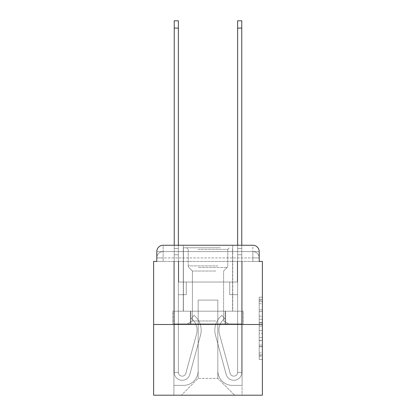 <?xml version="1.0" encoding="UTF-8"?>
<svg xmlns="http://www.w3.org/2000/svg" width="416" height="416" viewBox="0 0 416 416"><rect width="100%" height="100%" fill="white"/><g stroke="black" fill="none" stroke-linecap="round" stroke-linejoin="round"><path stroke-width="0.31" stroke-dasharray="2.08 1.56" d="M259.199 316.176L259.199 326.128L262.371 326.128L262.371 356.314L262.371 300.305L262.371 326.128L259.199 326.128L259.199 299.369L259.199 359.424L259.199 297.19L259.199 355.072L262.371 355.072L259.199 355.072L262.371 355.072L259.199 355.072L259.199 345.114L259.199 359.424L262.371 359.424L262.371 297.19L262.371 354.916L262.371 330.486L259.199 330.486L262.371 330.486L262.371 345.114L262.371 301.548L259.199 301.548L262.371 301.548L262.371 359.424L262.371 300.305L262.371 359.424L259.199 359.424L259.199 297.19L262.371 297.19L262.371 300.305L262.371 297.19L262.371 300.305L262.371 297.19L262.371 299.369L262.371 297.19L259.199 297.19L259.199 301.548L262.371 301.548L259.199 301.548L259.199 316.176L262.371 316.176M156.801 261.42L163.14 261.42L156.801 261.42L163.14 261.42L156.801 261.42L156.801 257.93L252.86 257.93L156.801 257.93L163.14 257.93L163.14 251.592L252.86 251.592L163.14 251.592L252.86 251.592L252.86 257.93L259.199 257.93L252.86 257.93L252.86 251.592L252.86 257.93L259.199 257.93L252.86 257.93L259.199 257.93L252.86 257.93L259.199 257.93L252.86 257.93L259.199 257.93L252.86 257.93L259.199 257.93L252.86 257.93L259.199 257.93L252.86 257.93L259.199 257.93L252.86 257.93L252.86 251.592L252.86 257.93L252.86 251.592L252.86 257.93L252.86 251.592L252.86 257.93L252.86 251.592L252.86 257.93L252.86 251.592L252.86 257.93L252.86 251.592L252.86 257.93L252.86 251.592L259.199 251.592L156.801 251.592A6.339 6.339 0 0 1 163.14 245.248L252.86 245.248L163.14 245.248A6.339 6.339 0 0 0 156.801 251.592L163.14 251.592A6.339 6.339 0 0 0 156.801 257.93L163.14 257.93L163.14 251.592A6.339 6.339 0 0 0 156.801 257.93L163.14 257.93L156.801 257.93L163.14 257.93L156.801 257.93L163.14 257.93L156.801 257.93L163.14 257.93L156.801 257.93L163.14 257.93L156.801 257.93L156.801 261.42L156.801 257.93L156.801 261.42L156.801 257.93L156.801 261.42L156.801 257.93L156.801 261.42L153.629 261.42L153.629 395.2L262.371 395.2L262.371 261.42L259.199 261.42L259.199 251.592A6.339 6.339 0 0 0 252.86 245.248A6.339 6.339 0 0 1 259.199 251.592L259.199 261.42L156.801 261.42L156.801 251.592L156.801 261.42L259.199 261.42L252.86 261.42L259.199 261.42L252.86 261.42L259.199 261.42L252.86 261.42L259.199 261.42L252.86 261.42L259.199 261.42L252.86 261.42L259.199 261.42L252.86 261.42L259.199 261.42L252.86 261.42L259.199 261.42L252.86 261.42L252.86 251.592L252.86 261.42L252.86 257.93L252.86 261.42L252.86 257.93L252.86 261.42L252.86 257.93L252.86 261.42L252.86 257.93L252.86 261.42L252.86 257.93L252.86 261.42L252.86 257.93L252.86 261.42L252.86 257.93L252.86 261.42L252.86 257.93L252.86 261.42L259.199 261.42L259.199 257.93A6.339 6.339 0 0 0 252.86 251.592L252.86 245.248A6.339 6.339 0 0 1 259.199 251.592A6.339 6.339 0 0 0 252.86 245.248L252.86 251.592A6.339 6.339 0 0 1 259.199 257.93A6.339 6.339 0 0 0 252.86 251.592A6.339 6.339 0 0 1 259.199 257.93A6.339 6.339 0 0 0 252.86 251.592A6.339 6.339 0 0 1 259.199 257.93A6.339 6.339 0 0 0 252.86 251.592A6.339 6.339 0 0 1 259.199 257.93L259.199 261.42M232.726 245.248L232.726 311.189L183.274 311.189L232.726 311.189L183.274 311.189L183.274 245.248L232.726 245.248L183.274 245.248L232.726 245.248L183.274 245.248L232.726 245.248L232.726 311.189L183.274 311.189L183.274 245.248M262.371 322.395L262.371 319.285L262.371 322.395L259.199 322.395L259.199 309.873L259.199 346.746L259.199 337.49L262.371 337.49L259.199 337.49L259.199 359.424L262.371 359.424L259.199 359.424L262.371 359.424L259.199 359.424L259.199 297.19L262.371 297.19L259.199 297.19L262.371 297.19L259.199 297.19L259.199 322.395L262.371 322.395M153.629 324.506L262.371 324.506M174.236 245.248L178.36 245.248L178.36 248.42L178.36 20.8L178.36 282.022L186.285 282.022L178.36 282.022L186.285 282.022L178.36 282.022L178.36 372.372A3.806 3.806 0 0 0 185.832 373.376A3.806 3.806 0 0 1 178.36 372.372A3.806 3.806 0 0 0 185.832 373.376L196.539 334.131A14.898 14.898 0 0 0 191.422 318.542A14.898 14.898 0 0 1 196.539 334.131A14.898 14.898 0 0 0 191.422 318.542L193.986 315.312A19.022 19.022 0 0 1 200.512 335.218L189.81 374.462A7.925 7.925 0 0 1 174.236 372.372L174.236 248.42L178.36 248.42L178.36 20.8L178.36 282.022L178.36 20.8L178.36 282.022L186.285 282.022L186.285 294.705L186.285 282.022L186.285 294.705L178.36 294.705L178.36 372.372L174.236 372.372L174.236 248.42L178.36 248.42L178.36 20.8L178.36 282.022L186.285 282.022L178.36 282.022L178.36 294.705L178.36 20.8L178.36 282.022L186.285 282.022L178.36 282.022L186.285 282.022L186.285 294.705L178.36 294.705L178.36 372.372L174.236 372.372L174.236 20.8L174.236 254.758L174.236 248.42L178.36 248.42L178.36 20.8L174.236 20.8L174.236 248.42L178.36 248.42L178.36 254.758L178.36 248.42L174.236 248.42L178.36 248.42L174.236 248.42L174.236 20.8L174.236 254.758L174.236 248.42L178.36 248.42L174.236 248.42L178.36 248.42L174.236 248.42L174.236 20.8L174.236 254.758L174.236 248.42L178.36 248.42L174.236 248.42L178.36 248.42L174.236 248.42L174.236 20.8L174.236 254.758L174.236 248.42L178.36 248.42L174.236 248.42L178.36 248.42L174.236 248.42L174.236 20.8L174.236 254.758L174.236 248.42L178.36 248.42L174.236 248.42L178.36 248.42L174.236 248.42L174.236 20.8L174.236 254.758L174.236 248.42L178.36 248.42L174.236 248.42L178.36 248.42L178.36 372.372A3.806 3.806 0 0 0 185.832 373.376L196.539 334.131A14.898 14.898 0 0 0 191.422 318.542L193.986 315.312A19.022 19.022 0 0 1 200.512 335.218L189.81 374.462A7.925 7.925 0 0 1 174.236 372.372L174.236 254.758L178.36 254.758L178.36 282.022L178.36 248.42L174.236 248.42L174.236 20.8L174.236 254.758L178.36 254.758L178.36 282.022L186.285 282.022L186.285 294.705L178.36 294.705L178.36 282.022L186.285 282.022L178.36 282.022L178.36 372.372A3.806 3.806 0 0 0 185.832 373.376A3.806 3.806 0 0 1 178.36 372.372L174.236 372.372L174.236 254.758L178.36 254.758L178.36 248.42L174.236 248.42L178.36 248.42L174.236 248.42L174.236 28.09L174.236 254.758L178.36 254.758L178.36 282.022L178.36 254.758L178.36 282.022L186.285 282.022L178.36 282.022L186.285 282.022L186.285 294.705L178.36 294.705L178.36 372.372L174.236 372.372L174.236 254.758L178.36 254.758L178.36 294.705L178.36 282.022L186.285 282.022L186.285 294.705L186.285 282.022L178.36 282.022L186.285 282.022L178.36 282.022L178.36 372.372A3.806 3.806 0 0 0 185.832 373.376L196.539 334.131A14.898 14.898 0 0 0 191.422 318.542A14.898 14.898 0 0 1 196.539 334.131A14.898 14.898 0 0 0 191.422 318.542L193.986 315.312A19.022 19.022 0 0 1 200.512 335.218L189.81 374.462A7.925 7.925 0 0 1 174.236 372.372L174.236 254.758L178.36 254.758L178.36 282.022L186.285 282.022L186.285 294.705L186.285 282.022L186.285 294.705L178.36 294.705L178.36 372.372A3.806 3.806 0 0 0 185.832 373.376L196.539 334.131A14.898 14.898 0 0 0 191.422 318.542L193.986 315.312A19.022 19.022 0 0 1 200.512 335.218L189.81 374.462A7.925 7.925 0 0 1 174.236 372.372L174.236 254.758L178.36 254.758L178.36 282.022L186.285 282.022L178.36 282.022L178.36 294.705L178.36 282.022L186.285 282.022L178.36 282.022L186.285 282.022L186.285 294.705L178.36 294.705L178.36 372.372L174.236 372.372L174.236 254.758L178.36 254.758L178.36 372.372L174.236 372.372L174.236 254.758L178.36 254.758L174.236 254.758L178.36 254.758L174.236 254.758L178.36 254.758L174.236 254.758L178.36 254.758L174.236 254.758L178.36 254.758L174.236 254.758L174.236 372.372L174.236 248.42L178.36 248.42L174.236 248.42L178.36 248.42L174.236 248.42L174.236 245.248M237.64 245.248L241.764 245.248L241.764 248.42L237.64 248.42L237.64 20.8L237.64 282.022L229.715 282.022L237.64 282.022L229.715 282.022L237.64 282.022L237.64 372.372A3.806 3.806 0 0 1 230.168 373.376A3.806 3.806 0 0 0 237.64 372.372A3.806 3.806 0 0 1 230.168 373.376L219.461 334.131A14.898 14.898 0 0 1 224.578 318.542A14.898 14.898 0 0 0 219.461 334.131A14.898 14.898 0 0 1 224.578 318.542L222.014 315.312A19.022 19.022 0 0 0 215.488 335.218L226.19 374.462A7.925 7.925 0 0 0 241.764 372.372L241.764 248.42L237.64 248.42L237.64 20.8L237.64 282.022L237.64 20.8L237.64 282.022L229.715 282.022L229.715 294.705L229.715 282.022L229.715 294.705L237.64 294.705L237.64 372.372L241.764 372.372L241.764 20.8L241.764 254.758L241.764 248.42L237.64 248.42L237.64 20.8L237.64 282.022L229.715 282.022L237.64 282.022L237.64 294.705L237.64 20.8L237.64 282.022L229.715 282.022L237.64 282.022L229.715 282.022L229.715 294.705L237.64 294.705L237.64 372.372L241.764 372.372L241.764 248.42L237.64 248.42L237.64 245.248M217.828 370.791A14.581 14.581 0 0 0 232.409 385.372A14.581 14.581 0 0 1 217.828 370.791L217.828 300.092L217.828 370.791A14.581 14.581 0 0 0 232.409 385.372L242.081 385.372L232.409 385.372A14.581 14.581 0 0 1 217.828 370.791L217.828 300.092L198.172 300.092L217.828 300.092L217.828 370.791A14.581 14.581 0 0 0 232.409 385.372L242.081 385.372L232.409 385.372A14.581 14.581 0 0 1 217.828 370.791L217.828 300.092L198.172 300.092L198.172 370.791L198.172 300.092L217.828 300.092L217.828 370.791A14.581 14.581 0 0 0 232.409 385.372L242.081 385.372L232.409 385.372A14.581 14.581 0 0 1 217.828 370.791L217.828 300.092L198.172 300.092L198.172 370.791A14.581 14.581 0 0 1 183.591 385.372A14.581 14.581 0 0 0 198.172 370.791L198.172 300.092L217.828 300.092L217.828 370.791A14.581 14.581 0 0 0 232.409 385.372L242.081 385.372L232.409 385.372A14.581 14.581 0 0 1 217.828 370.791L217.828 300.092L198.172 300.092L198.172 370.791A14.581 14.581 0 0 1 183.591 385.372L173.919 385.372L183.591 385.372A14.581 14.581 0 0 0 198.172 370.791L198.172 300.092L217.828 300.092L217.828 370.791A14.581 14.581 0 0 0 232.409 385.372L242.081 385.372L232.409 385.372A14.581 14.581 0 0 1 217.828 370.791L217.828 300.092L198.172 300.092L198.172 370.791A14.581 14.581 0 0 1 183.591 385.372L173.919 385.372L183.591 385.372A14.581 14.581 0 0 0 198.172 370.791L198.172 300.092L217.828 300.092L217.828 370.791A14.581 14.581 0 0 0 232.409 385.372L242.081 385.372L232.409 385.372A14.581 14.581 0 0 1 217.828 370.791L217.828 300.092L198.172 300.092L198.172 370.791A14.581 14.581 0 0 1 183.591 385.372L173.919 385.372L183.591 385.372A14.581 14.581 0 0 0 198.172 370.791L198.172 300.092L217.828 300.092L217.828 370.791A14.581 14.581 0 0 0 232.409 385.372L242.081 385.372L232.409 385.372A14.581 14.581 0 0 1 217.828 370.791L217.828 300.092L198.172 300.092L198.172 370.791A14.581 14.581 0 0 1 183.591 385.372L173.919 385.372L183.591 385.372A14.581 14.581 0 0 0 198.172 370.791L198.172 300.092L217.828 300.092L217.828 370.791M173.919 261.42L173.919 385.372L183.591 385.372A14.581 14.581 0 0 0 198.172 370.791A14.581 14.581 0 0 1 183.591 385.372L173.919 385.372L173.919 261.42L178.677 261.42L178.677 282.022L237.323 282.022L178.677 282.022L237.323 282.022L178.677 282.022L237.323 282.022L178.677 282.022L237.323 282.022L178.677 282.022L237.323 282.022L178.677 282.022L237.323 282.022L178.677 282.022L237.323 282.022L178.677 282.022L237.323 282.022L178.677 282.022L237.323 282.022L178.677 282.022L178.677 261.42L173.919 261.42L173.919 385.372L173.919 261.42L178.677 261.42L178.677 282.022L178.677 261.42L173.919 261.42L173.919 385.372L173.919 261.42L178.677 261.42L178.677 282.022L178.677 261.42L173.919 261.42L173.919 385.372L173.919 261.42L178.677 261.42L178.677 282.022L178.677 261.42L173.919 261.42L173.919 385.372L173.919 261.42L178.677 261.42L178.677 282.022L178.677 261.42L173.919 261.42L173.919 385.372L173.919 261.42L178.677 261.42L178.677 282.022L178.677 261.42L173.919 261.42L173.919 385.372L173.919 261.42L178.677 261.42L178.677 282.022L178.677 261.42L173.919 261.42L173.919 385.372L183.591 385.372A14.581 14.581 0 0 0 198.172 370.791L198.172 300.092L198.172 370.791A14.581 14.581 0 0 1 183.591 385.372A14.581 14.581 0 0 0 198.172 370.791L198.172 300.092L217.828 300.092L198.172 300.092L198.172 370.791A14.581 14.581 0 0 1 183.591 385.372L173.919 385.372L173.919 261.42L178.677 261.42L178.677 282.022L178.677 261.42L173.919 261.42L173.919 395.2L181.371 395.2L173.919 395.2L173.919 261.42L178.677 261.42L178.677 282.022L178.677 261.42L173.919 261.42M237.323 261.42L237.323 282.022L237.323 261.42L242.081 261.42L242.081 385.372L232.409 385.372L242.081 385.372L242.081 261.42L237.323 261.42L237.323 282.022L237.323 261.42L242.081 261.42L242.081 385.372L242.081 261.42L237.323 261.42L237.323 282.022L237.323 261.42L242.081 261.42L242.081 385.372L242.081 261.42L237.323 261.42L237.323 282.022L237.323 261.42L242.081 261.42L242.081 385.372L242.081 261.42L237.323 261.42L237.323 282.022L237.323 261.42L242.081 261.42L242.081 385.372L242.081 261.42L237.323 261.42L237.323 282.022L237.323 261.42L242.081 261.42L242.081 385.372L242.081 261.42L237.323 261.42L237.323 282.022L237.323 261.42L242.081 261.42L242.081 385.372L242.081 261.42L237.323 261.42L237.323 282.022L237.323 261.42L242.081 261.42L242.081 385.372L242.081 261.42L237.323 261.42L237.323 282.022L237.323 261.42L242.081 261.42L242.081 395.2L181.371 395.2L242.081 395.2L242.081 261.42L237.323 261.42M217.828 300.092L217.828 378.399L217.828 300.092L198.172 300.092L198.172 378.399L217.828 378.399L198.172 378.399L198.172 300.092L198.172 378.399L181.371 395.2L198.172 378.399L181.371 395.2L198.172 378.399L198.172 300.092L217.828 300.092L217.828 378.399L234.629 395.2L217.828 378.399L234.629 395.2L217.828 378.399L217.828 300.092L198.172 300.092L217.828 300.092M190.336 324.506L243.324 324.506L190.336 324.506L190.336 311.189L172.676 311.189L243.324 311.189L190.336 311.189L190.336 324.506L190.336 311.189L172.676 311.189L172.676 324.506L172.676 311.189L225.664 311.189L225.664 324.506L243.324 324.506L225.664 324.506L225.664 311.189L243.324 311.189L243.324 324.506L243.324 311.189L190.336 311.189L190.336 324.506M163.14 245.248A6.339 6.339 0 0 0 156.801 251.592A6.339 6.339 0 0 1 163.14 245.248L163.14 251.592A6.339 6.339 0 0 0 156.801 257.93L163.14 257.93L156.801 257.93A6.339 6.339 0 0 1 163.14 251.592A6.339 6.339 0 0 0 156.801 257.93A6.339 6.339 0 0 1 163.14 251.592A6.339 6.339 0 0 0 156.801 257.93A6.339 6.339 0 0 1 163.14 251.592L163.14 245.248M225.664 311.189L225.664 324.506L225.664 311.189M259.199 326.128L262.371 326.128L259.199 326.128M259.199 299.369L259.199 297.19L259.199 299.369L262.371 299.369L259.199 299.369M259.199 346.59L259.199 333.601L259.199 346.59L262.371 346.59L259.199 346.59M259.199 333.601L259.199 330.486L262.371 330.486L259.199 330.486L259.199 333.601L262.371 333.601L259.199 333.601M259.199 309.873L259.199 301.548L259.199 309.873L262.371 309.873L259.199 309.873M259.199 297.19L262.371 297.19L259.199 297.19L259.199 300.305L259.199 297.19L262.371 297.19M259.199 359.424L262.371 359.424L259.199 359.424L259.199 356.314L259.199 359.424M241.764 20.8L241.764 372.372L241.764 254.758L241.764 372.372L241.764 254.758L241.764 372.372L241.764 254.758L241.764 372.372L241.764 254.758L241.764 372.372L241.764 254.758L241.764 372.372L237.64 372.372L241.764 372.372A7.925 7.925 0 0 1 226.19 374.462A7.925 7.925 0 0 0 241.764 372.372A7.925 7.925 0 0 1 226.19 374.462A7.925 7.925 0 0 0 241.764 372.372L237.64 372.372L241.764 372.372A7.925 7.925 0 0 1 226.19 374.462A7.925 7.925 0 0 0 241.764 372.372A7.925 7.925 0 0 1 226.19 374.462A7.925 7.925 0 0 0 241.764 372.372L237.64 372.372L241.764 372.372A7.925 7.925 0 0 1 226.19 374.462A7.925 7.925 0 0 0 241.764 372.372A7.925 7.925 0 0 1 226.19 374.462A7.925 7.925 0 0 0 241.764 372.372L237.64 372.372L241.764 372.372A7.925 7.925 0 0 1 226.19 374.462A7.925 7.925 0 0 0 241.764 372.372A7.925 7.925 0 0 1 226.19 374.462A7.925 7.925 0 0 0 241.764 372.372L237.64 372.372L241.764 372.372A7.925 7.925 0 0 1 226.19 374.462A7.925 7.925 0 0 0 241.764 372.372A7.925 7.925 0 0 1 226.19 374.462A7.925 7.925 0 0 0 241.764 372.372L237.64 372.372L241.764 372.372A7.925 7.925 0 0 1 226.19 374.462A7.925 7.925 0 0 0 241.764 372.372A7.925 7.925 0 0 1 226.19 374.462A7.925 7.925 0 0 0 241.764 372.372L237.64 372.372L241.764 372.372A7.925 7.925 0 0 1 226.19 374.462A7.925 7.925 0 0 0 241.764 372.372A7.925 7.925 0 0 1 226.19 374.462A7.925 7.925 0 0 0 241.764 372.372A7.925 7.925 0 0 1 226.19 374.462A7.925 7.925 0 0 0 241.764 372.372A7.925 7.925 0 0 1 226.19 374.462L215.488 335.218A19.022 19.022 0 0 1 222.014 315.312A19.022 19.022 0 0 0 215.488 335.218A19.022 19.022 0 0 1 222.014 315.312A19.022 19.022 0 0 0 215.488 335.218A19.022 19.022 0 0 1 222.014 315.312A19.022 19.022 0 0 0 215.488 335.218A19.022 19.022 0 0 1 222.014 315.312A19.022 19.022 0 0 0 215.488 335.218A19.022 19.022 0 0 1 222.014 315.312A19.022 19.022 0 0 0 215.488 335.218A19.022 19.022 0 0 1 222.014 315.312A19.022 19.022 0 0 0 215.488 335.218A19.022 19.022 0 0 1 222.014 315.312A19.022 19.022 0 0 0 215.488 335.218A19.022 19.022 0 0 1 222.014 315.312A19.022 19.022 0 0 0 215.488 335.218A19.022 19.022 0 0 1 222.014 315.312A19.022 19.022 0 0 0 215.488 335.218A19.022 19.022 0 0 1 222.014 315.312A19.022 19.022 0 0 0 215.488 335.218A19.022 19.022 0 0 1 222.014 315.312A19.022 19.022 0 0 0 215.488 335.218A19.022 19.022 0 0 1 222.014 315.312A19.022 19.022 0 0 0 215.488 335.218A19.022 19.022 0 0 1 222.014 315.312A19.022 19.022 0 0 0 215.488 335.218A19.022 19.022 0 0 1 222.014 315.312A19.022 19.022 0 0 0 215.488 335.218A19.022 19.022 0 0 1 222.014 315.312A19.022 19.022 0 0 0 215.488 335.218A19.022 19.022 0 0 1 222.014 315.312L224.578 318.542L222.014 315.312A19.022 19.022 0 0 0 215.488 335.218L226.19 374.462A7.925 7.925 0 0 0 241.764 372.372L237.64 372.372A3.806 3.806 0 0 1 230.168 373.376L219.461 334.131A14.898 14.898 0 0 1 224.578 318.542L222.014 315.312A19.022 19.022 0 0 0 215.488 335.218L226.19 374.462A7.925 7.925 0 0 0 241.764 372.372L241.764 254.758L237.64 254.758L237.64 282.022L237.64 254.758L237.64 282.022L237.64 254.758L237.64 282.022L237.64 254.758L237.64 282.022L229.715 282.022L237.64 282.022L237.64 372.372A3.806 3.806 0 0 1 230.168 373.376L219.461 334.131A14.898 14.898 0 0 1 224.578 318.542L222.014 315.312L224.578 318.542A14.898 14.898 0 0 0 219.461 334.131L230.168 373.376L219.461 334.131A14.898 14.898 0 0 1 224.578 318.542A14.898 14.898 0 0 0 219.461 334.131L230.168 373.376L219.461 334.131A14.898 14.898 0 0 1 224.578 318.542A14.898 14.898 0 0 0 219.461 334.131L230.168 373.376L219.461 334.131A14.898 14.898 0 0 1 224.578 318.542A14.898 14.898 0 0 0 219.461 334.131L230.168 373.376L219.461 334.131A14.898 14.898 0 0 1 224.578 318.542A14.898 14.898 0 0 0 219.461 334.131L230.168 373.376L219.461 334.131A14.898 14.898 0 0 1 224.578 318.542A14.898 14.898 0 0 0 219.461 334.131L230.168 373.376L219.461 334.131A14.898 14.898 0 0 1 224.578 318.542A14.898 14.898 0 0 0 219.461 334.131L230.168 373.376L219.461 334.131A14.898 14.898 0 0 1 224.578 318.542A14.898 14.898 0 0 0 219.461 334.131L230.168 373.376L219.461 334.131A14.898 14.898 0 0 1 224.578 318.542A14.898 14.898 0 0 0 219.461 334.131L230.168 373.376L219.461 334.131A14.898 14.898 0 0 1 224.578 318.542A14.898 14.898 0 0 0 219.461 334.131L230.168 373.376L219.461 334.131A14.898 14.898 0 0 1 224.578 318.542A14.898 14.898 0 0 0 219.461 334.131L230.168 373.376L219.461 334.131A14.898 14.898 0 0 1 224.578 318.542A14.898 14.898 0 0 0 219.461 334.131L230.168 373.376L219.461 334.131A14.898 14.898 0 0 1 224.578 318.542A14.898 14.898 0 0 0 219.461 334.131L230.168 373.376L219.461 334.131A14.898 14.898 0 0 1 224.578 318.542A14.898 14.898 0 0 0 219.461 334.131L230.168 373.376A3.806 3.806 0 0 0 237.64 372.372L237.64 294.705L237.64 372.372A3.806 3.806 0 0 1 230.168 373.376A3.806 3.806 0 0 0 237.64 372.372A3.806 3.806 0 0 1 230.168 373.376A3.806 3.806 0 0 0 237.64 372.372L237.64 294.705L237.64 372.372A3.806 3.806 0 0 1 230.168 373.376A3.806 3.806 0 0 0 237.64 372.372A3.806 3.806 0 0 1 230.168 373.376A3.806 3.806 0 0 0 237.64 372.372L237.64 294.705L237.64 372.372A3.806 3.806 0 0 1 230.168 373.376A3.806 3.806 0 0 0 237.64 372.372A3.806 3.806 0 0 1 230.168 373.376A3.806 3.806 0 0 0 237.64 372.372L237.64 294.705L237.64 372.372A3.806 3.806 0 0 1 230.168 373.376A3.806 3.806 0 0 0 237.64 372.372A3.806 3.806 0 0 1 230.168 373.376A3.806 3.806 0 0 0 237.64 372.372L237.64 294.705L237.64 372.372A3.806 3.806 0 0 1 230.168 373.376A3.806 3.806 0 0 0 237.64 372.372A3.806 3.806 0 0 1 230.168 373.376A3.806 3.806 0 0 0 237.64 372.372L237.64 282.022L229.715 282.022L229.715 294.705L237.64 294.705L229.715 294.705L237.64 294.705L229.715 294.705L229.715 282.022L237.64 282.022L237.64 294.705L237.64 282.022L229.715 282.022L237.64 282.022L229.715 282.022L229.715 294.705L237.64 294.705L229.715 294.705L237.64 294.705L229.715 294.705L229.715 282.022L237.64 282.022L237.64 294.705L229.715 294.705L237.64 294.705L229.715 294.705L237.64 294.705L237.64 282.022L229.715 282.022L237.64 282.022L229.715 282.022L237.64 282.022L237.64 294.705L229.715 294.705L237.64 294.705L229.715 294.705L237.64 294.705L237.64 282.022L237.64 294.705L229.715 294.705L237.64 294.705L229.715 294.705L229.715 282.022L237.64 282.022L237.64 294.705L229.715 294.705L237.64 294.705L229.715 294.705L237.64 294.705L229.715 294.705L237.64 294.705L229.715 294.705L237.64 294.705L229.715 294.705L237.64 294.705L229.715 294.705L229.715 282.022L237.64 282.022L229.715 282.022L229.715 294.705L237.64 294.705L237.64 282.022L229.715 282.022L229.715 294.705L229.715 282.022L229.715 294.705L229.715 282.022L237.64 282.022L229.715 282.022L237.64 282.022L229.715 282.022L229.715 294.705L229.715 282.022L229.715 294.705L229.715 282.022L229.715 294.705L237.64 294.705L237.64 282.022L229.715 282.022L237.64 282.022L229.715 282.022L229.715 294.705L229.715 282.022L229.715 294.705L229.715 282.022L229.715 294.705L229.715 282.022L229.715 294.705L229.715 282.022L229.715 294.705L229.715 282.022L229.715 294.705L229.715 282.022L229.715 294.705L229.715 282.022L229.715 294.705L237.64 294.705L237.64 372.372A3.806 3.806 0 0 1 230.168 373.376A3.806 3.806 0 0 0 237.64 372.372A3.806 3.806 0 0 1 230.168 373.376A3.806 3.806 0 0 0 237.64 372.372A3.806 3.806 0 0 1 230.168 373.376A3.806 3.806 0 0 0 237.64 372.372A3.806 3.806 0 0 1 230.168 373.376L219.461 334.131A14.898 14.898 0 0 1 224.578 318.542L222.014 315.312A19.022 19.022 0 0 0 215.488 335.218L226.19 374.462A7.925 7.925 0 0 0 241.764 372.372L241.764 248.42L237.64 248.42L237.64 254.758L237.64 248.42L241.764 248.42L241.764 20.8L241.764 254.758L241.764 248.42L237.64 248.42L241.764 248.42L237.64 248.42L241.764 248.42L241.764 20.8L241.764 254.758L241.764 248.42L237.64 248.42L241.764 248.42L237.64 248.42L241.764 248.42L241.764 20.8L241.764 254.758L241.764 248.42L237.64 248.42L241.764 248.42L237.64 248.42L241.764 248.42L241.764 20.8L241.764 254.758L241.764 248.42L237.64 248.42L241.764 248.42L237.64 248.42L241.764 248.42L241.764 20.8L241.764 254.758L237.64 254.758L237.64 372.372A3.806 3.806 0 0 1 230.168 373.376A3.806 3.806 0 0 0 237.64 372.372A3.806 3.806 0 0 1 230.168 373.376L219.461 334.131A14.898 14.898 0 0 1 224.578 318.542A14.898 14.898 0 0 0 219.461 334.131A14.898 14.898 0 0 1 224.578 318.542L222.014 315.312A19.022 19.022 0 0 0 215.488 335.218L226.19 374.462A7.925 7.925 0 0 0 241.764 372.372L241.764 254.758L237.64 254.758L237.64 248.42L241.764 248.42L237.64 248.42L241.764 248.42L237.64 248.42L241.764 248.42L241.764 20.8L241.764 254.758L237.64 254.758L237.64 282.022L237.64 248.42L241.764 248.42L237.64 248.42L241.764 248.42L241.764 20.8L241.764 254.758L237.64 254.758L237.64 282.022L229.715 282.022L229.715 294.705L237.64 294.705L237.64 282.022L229.715 282.022L237.64 282.022L237.64 372.372L241.764 372.372L241.764 254.758L237.64 254.758L237.64 248.42L241.764 248.42L237.64 248.42L241.764 248.42L237.64 248.42L237.64 20.8L241.764 20.8L237.64 20.8M185.832 373.376A3.806 3.806 0 0 1 178.36 372.372A3.806 3.806 0 0 0 185.832 373.376L196.539 334.131A14.898 14.898 0 0 0 191.422 318.542A14.898 14.898 0 0 1 196.539 334.131A14.898 14.898 0 0 0 191.422 318.542L193.986 315.312A19.022 19.022 0 0 1 200.512 335.218L189.81 374.462A7.925 7.925 0 0 1 174.236 372.372A7.925 7.925 0 0 0 189.81 374.462A7.925 7.925 0 0 1 174.236 372.372A7.925 7.925 0 0 0 189.81 374.462A7.925 7.925 0 0 1 174.236 372.372A7.925 7.925 0 0 0 189.81 374.462A7.925 7.925 0 0 1 174.236 372.372A7.925 7.925 0 0 0 189.81 374.462A7.925 7.925 0 0 1 174.236 372.372A7.925 7.925 0 0 0 189.81 374.462A7.925 7.925 0 0 1 174.236 372.372A7.925 7.925 0 0 0 189.81 374.462A7.925 7.925 0 0 1 174.236 372.372L178.36 372.372A3.806 3.806 0 0 0 185.832 373.376L196.539 334.131A14.898 14.898 0 0 0 191.422 318.542L193.986 315.312A19.022 19.022 0 0 1 200.512 335.218L189.81 374.462A7.925 7.925 0 0 1 174.236 372.372L178.36 372.372A3.806 3.806 0 0 0 185.832 373.376A3.806 3.806 0 0 1 178.36 372.372A3.806 3.806 0 0 0 185.832 373.376L196.539 334.131A14.898 14.898 0 0 0 191.422 318.542A14.898 14.898 0 0 1 196.539 334.131A14.898 14.898 0 0 0 191.422 318.542L193.986 315.312A19.022 19.022 0 0 1 200.512 335.218L189.81 374.462A7.925 7.925 0 0 1 174.236 372.372A7.925 7.925 0 0 0 189.81 374.462A7.925 7.925 0 0 1 174.236 372.372L178.36 372.372L174.236 372.372A7.925 7.925 0 0 0 189.81 374.462A7.925 7.925 0 0 1 174.236 372.372A7.925 7.925 0 0 0 189.81 374.462A7.925 7.925 0 0 1 174.236 372.372L178.36 372.372A3.806 3.806 0 0 0 185.832 373.376L196.539 334.131A14.898 14.898 0 0 0 191.422 318.542L193.986 315.312A19.022 19.022 0 0 1 200.512 335.218L189.81 374.462A7.925 7.925 0 0 1 174.236 372.372L178.36 372.372A3.806 3.806 0 0 0 185.832 373.376A3.806 3.806 0 0 1 178.36 372.372A3.806 3.806 0 0 0 185.832 373.376L196.539 334.131A14.898 14.898 0 0 0 191.422 318.542A14.898 14.898 0 0 1 196.539 334.131A14.898 14.898 0 0 0 191.422 318.542L193.986 315.312A19.022 19.022 0 0 1 200.512 335.218L189.81 374.462A7.925 7.925 0 0 1 174.236 372.372A7.925 7.925 0 0 0 189.81 374.462A7.925 7.925 0 0 1 174.236 372.372L178.36 372.372A3.806 3.806 0 0 0 185.832 373.376L196.539 334.131A14.898 14.898 0 0 0 191.422 318.542L193.986 315.312A19.022 19.022 0 0 1 200.512 335.218L189.81 374.462A7.925 7.925 0 0 1 174.236 372.372L178.36 372.372A3.806 3.806 0 0 0 185.832 373.376A3.806 3.806 0 0 1 178.36 372.372A3.806 3.806 0 0 0 185.832 373.376L196.539 334.131A14.898 14.898 0 0 0 191.422 318.542A14.898 14.898 0 0 1 196.539 334.131A14.898 14.898 0 0 0 191.422 318.542L193.986 315.312A19.022 19.022 0 0 1 200.512 335.218L189.81 374.462A7.925 7.925 0 0 1 174.236 372.372A7.925 7.925 0 0 0 189.81 374.462A7.925 7.925 0 0 1 174.236 372.372L178.36 372.372L174.236 372.372A7.925 7.925 0 0 0 189.81 374.462A7.925 7.925 0 0 1 174.236 372.372A7.925 7.925 0 0 0 189.81 374.462L200.512 335.218A19.022 19.022 0 0 0 193.986 315.312A19.022 19.022 0 0 1 200.512 335.218A19.022 19.022 0 0 0 193.986 315.312A19.022 19.022 0 0 1 200.512 335.218A19.022 19.022 0 0 0 193.986 315.312A19.022 19.022 0 0 1 200.512 335.218A19.022 19.022 0 0 0 193.986 315.312A19.022 19.022 0 0 1 200.512 335.218A19.022 19.022 0 0 0 193.986 315.312A19.022 19.022 0 0 1 200.512 335.218A19.022 19.022 0 0 0 193.986 315.312A19.022 19.022 0 0 1 200.512 335.218A19.022 19.022 0 0 0 193.986 315.312A19.022 19.022 0 0 1 200.512 335.218A19.022 19.022 0 0 0 193.986 315.312A19.022 19.022 0 0 1 200.512 335.218A19.022 19.022 0 0 0 193.986 315.312A19.022 19.022 0 0 1 200.512 335.218A19.022 19.022 0 0 0 193.986 315.312A19.022 19.022 0 0 1 200.512 335.218A19.022 19.022 0 0 0 193.986 315.312A19.022 19.022 0 0 1 200.512 335.218A19.022 19.022 0 0 0 193.986 315.312A19.022 19.022 0 0 1 200.512 335.218A19.022 19.022 0 0 0 193.986 315.312L191.422 318.542A14.898 14.898 0 0 1 196.539 334.131A14.898 14.898 0 0 0 191.422 318.542L193.986 315.312L191.422 318.542A14.898 14.898 0 0 1 196.539 334.131L185.832 373.376A3.806 3.806 0 0 1 178.36 372.372A3.806 3.806 0 0 0 185.832 373.376L196.539 334.131L185.832 373.376A3.806 3.806 0 0 1 178.36 372.372A3.806 3.806 0 0 0 185.832 373.376L196.539 334.131L185.832 373.376A3.806 3.806 0 0 1 178.36 372.372L174.236 372.372L178.36 372.372A3.806 3.806 0 0 0 185.832 373.376L196.539 334.131A14.898 14.898 0 0 0 191.422 318.542L193.986 315.312L191.422 318.542A14.898 14.898 0 0 1 196.539 334.131L185.832 373.376A3.806 3.806 0 0 1 178.36 372.372L178.36 282.022L186.285 282.022L186.285 294.705L178.36 294.705L178.36 372.372A3.806 3.806 0 0 0 185.832 373.376L196.539 334.131A14.898 14.898 0 0 0 191.422 318.542L193.986 315.312L191.422 318.542A14.898 14.898 0 0 1 196.539 334.131L185.832 373.376A3.806 3.806 0 0 1 178.36 372.372L178.36 282.022L186.285 282.022L178.36 282.022L178.36 372.372A3.806 3.806 0 0 0 185.832 373.376L196.539 334.131A14.898 14.898 0 0 0 191.422 318.542L193.986 315.312L191.422 318.542A14.898 14.898 0 0 1 196.539 334.131L185.832 373.376A3.806 3.806 0 0 1 178.36 372.372L178.36 282.022L186.285 282.022L186.285 294.705L178.36 294.705L178.36 372.372A3.806 3.806 0 0 0 185.832 373.376L196.539 334.131A14.898 14.898 0 0 0 191.422 318.542L193.986 315.312L191.422 318.542A14.898 14.898 0 0 1 196.539 334.131L185.832 373.376A3.806 3.806 0 0 1 178.36 372.372L178.36 282.022L186.285 282.022L186.285 294.705L186.285 282.022L178.36 282.022L186.285 282.022L186.285 294.705L186.285 282.022L186.285 294.705L178.36 294.705L178.36 372.372A3.806 3.806 0 0 0 185.832 373.376L196.539 334.131A14.898 14.898 0 0 0 191.422 318.542L193.986 315.312L191.422 318.542A14.898 14.898 0 0 1 196.539 334.131L185.832 373.376M186.285 294.705L178.36 294.705L178.36 282.022L186.285 282.022L186.285 294.705L178.36 294.705L186.285 294.705L186.285 282.022L186.285 294.705L186.285 282.022L178.36 282.022L186.285 282.022L186.285 294.705L178.36 294.705L186.285 294.705L178.36 294.705L186.285 294.705L186.285 282.022L186.285 294.705L186.285 282.022L186.285 294.705L178.36 294.705L186.285 294.705L178.36 294.705L186.285 294.705L186.285 282.022L186.285 294.705L178.36 294.705L186.285 294.705L178.36 294.705L186.285 294.705L186.285 282.022L186.285 294.705L178.36 294.705L186.285 294.705L178.36 294.705L186.285 294.705L186.285 282.022L186.285 294.705L178.36 294.705L186.285 294.705L178.36 294.705L186.285 294.705L186.285 282.022L186.285 294.705L178.36 294.705L186.285 294.705M218.702 247.785L186.602 247.785L218.702 247.785M198.094 249.371L227.812 249.371L198.094 249.371M218.301 323.872L187.392 323.872L218.301 323.872M215.8 320.98L192.4 320.98L215.8 320.98M215.8 271.019L192.4 271.019L215.8 271.019M220.282 247.785L183.43 247.785L220.282 247.785M220.282 311.189L183.43 311.189L220.282 311.189M173.774 311.189L242.226 311.189L173.774 311.189L173.774 323.872L242.226 323.872L173.774 323.872L242.226 323.872L173.774 323.872L173.774 311.189L190.887 311.189L190.887 323.872L190.887 311.189L225.113 311.189L225.113 323.872L225.113 311.189L242.226 311.189L242.226 323.872L242.226 311.189L173.774 311.189M190.887 311.189L190.887 323.872L190.887 311.189M225.113 311.189L225.113 323.872L225.113 311.189M191.422 318.542L193.986 315.312L191.422 318.542M174.236 248.42L178.36 248.42L174.236 248.42M230.168 373.376L219.461 334.131L230.168 373.376M241.764 248.42L237.64 248.42L241.764 248.42M163.14 261.42L163.14 257.93L163.14 261.42M259.199 345.114L262.371 345.114L259.199 345.114M259.199 340.444L262.371 340.444M259.199 311.506L262.371 311.506L259.199 311.506M259.199 300.305L262.371 300.305M259.199 356.314L262.371 356.314M259.199 352.893L262.371 352.893M259.199 303.727L262.371 303.727M259.199 323.019L262.371 323.019L259.199 323.019M259.199 340.6L262.371 340.6L259.199 340.6M259.199 346.746L262.371 346.746L259.199 346.746M259.199 319.285L262.371 319.285L259.199 319.285M174.236 28.09L178.36 28.09M241.764 28.09L237.64 28.09M217.906 265.886L188.188 265.886L217.906 265.886M198.416 267.457L227.162 267.457L198.416 267.457M241.764 254.758L237.64 254.758L241.764 254.758M259.199 354.916L262.371 354.916M259.199 355.072L262.371 355.072M259.199 301.548L262.371 301.548M174.236 20.8L178.36 20.8M227.812 249.371L229.398 247.785L227.812 249.371L227.812 265.886L227.162 267.457L223.6 271.019L223.6 320.98L228.608 323.872L223.6 320.98L223.6 271.019L227.162 267.457L227.812 265.886L227.812 249.371M183.43 247.785L183.43 311.189L183.43 247.785M232.57 247.785L232.57 311.189L232.57 247.785M188.188 265.886L188.188 249.371L186.602 247.785L188.188 249.371L188.188 265.886L188.838 267.457L192.4 271.019L192.4 320.98L187.392 323.872L192.4 320.98L192.4 271.019L188.838 267.457L188.188 265.886"/><path stroke-width="0.62" d="M156.801 251.592L156.801 261.42L156.801 251.592A6.339 6.339 0 0 1 163.14 245.248L174.236 245.248L174.236 20.8L178.36 20.8L178.36 245.248L183.274 245.248M262.371 324.506L153.629 324.506L153.629 395.2L262.371 395.2L262.371 261.42L259.199 261.42L259.199 251.592A6.339 6.339 0 0 0 252.86 245.248L163.14 245.248M153.629 324.506L153.629 261.42L156.801 261.42M232.726 245.248L237.64 245.248L237.64 20.8L241.764 20.8L241.764 245.248L252.86 245.248M259.199 261.42L259.199 251.592M174.236 28.09L178.36 28.09M241.764 28.09L237.64 28.09"/></g></svg>
